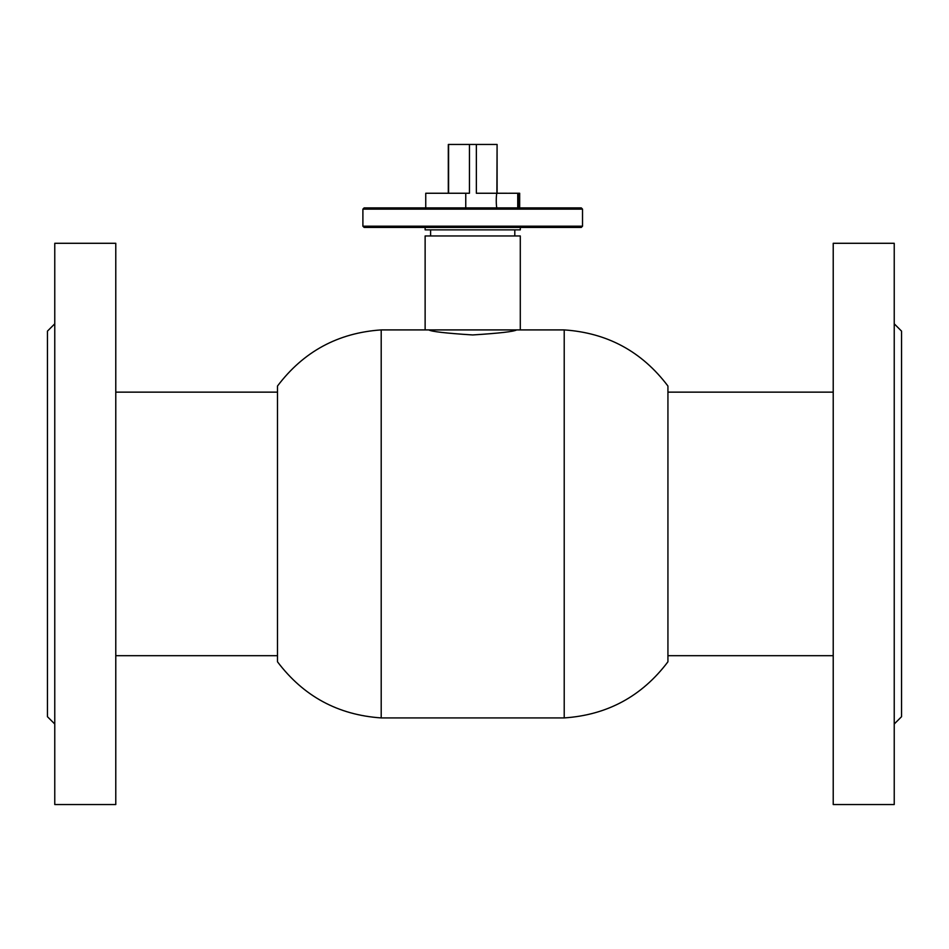 <?xml version="1.0" encoding="UTF-8"?>
<svg xmlns="http://www.w3.org/2000/svg" width="949" height="949" viewBox="0 0 949 949"><rect width="100%" height="100%" fill="white"/><g stroke="black" fill="none" stroke-linecap="round" stroke-linejoin="round"><path stroke-width="1.42" d="M472.709 334.95C446.018 333.253 431.38 331.581 428.782 329.908C431.38 331.581 446.018 333.253 472.709 334.95C499.388 333.253 514.026 331.581 516.636 329.908C514.073 331.569 499.435 333.253 472.709 334.95M381.201 523.919L381.201 329.908C338.081 332.838 303.514 351.545 277.488 386.041L277.488 661.797C303.514 696.281 338.081 715 381.201 717.919L381.201 523.919M564.216 329.908L564.216 717.919C607.336 715 641.904 696.281 667.93 661.797L667.93 386.041C641.904 351.545 607.336 332.838 564.216 329.908L516.636 329.908M425.128 227.416L425.128 229.86L520.289 229.86L520.289 227.416M519.672 207.902L519.672 193.252L497.11 193.264C495.971 192.801 495.971 208.353 497.11 207.902L497.11 207.902M425.745 207.902L425.745 193.252L465.757 193.252L465.757 207.902M439.328 329.908L520.289 329.908L520.289 235.957L425.128 235.957L425.128 329.908L439.328 329.908M517.739 193.264L518.961 194.474L519.008 200.998L518.961 206.68L517.739 207.902L517.739 193.264L497.11 193.252L497.086 144.45L496.896 193.252L476.351 193.252L476.351 144.45L448.343 144.45L448.343 145.672L448.343 144.45M465.757 193.252L469.447 193.252L469.447 144.45M448.58 193.252L448.58 144.45M496.896 144.45L476.351 144.45M362.898 209.124L364.119 207.902L581.298 207.902L582.52 209.124L362.898 209.124L362.898 226.206L582.52 226.206L582.52 209.124M582.52 226.206L581.298 227.416L364.119 227.416L362.898 226.206M894.231 323.811L901.55 331.13L901.55 716.697L894.231 724.016M894.231 243.288L894.231 804.55L833.222 804.55L833.222 243.288L894.231 243.288M54.769 724.016L47.45 716.697L47.45 331.13L54.769 323.811M54.769 266.135L54.769 243.288L115.778 243.288L115.778 804.55L54.769 804.55L54.769 266.135M428.782 329.908L381.201 329.908M564.216 717.919L381.201 717.919M514.809 235.957L514.809 229.86M430.609 235.957L430.609 229.86M448.308 145.672L448.308 193.252M115.778 655.688L277.488 655.688M115.778 392.139L277.488 392.139M833.222 655.688L667.93 655.688M833.222 392.139L667.93 392.139"/></g></svg>
